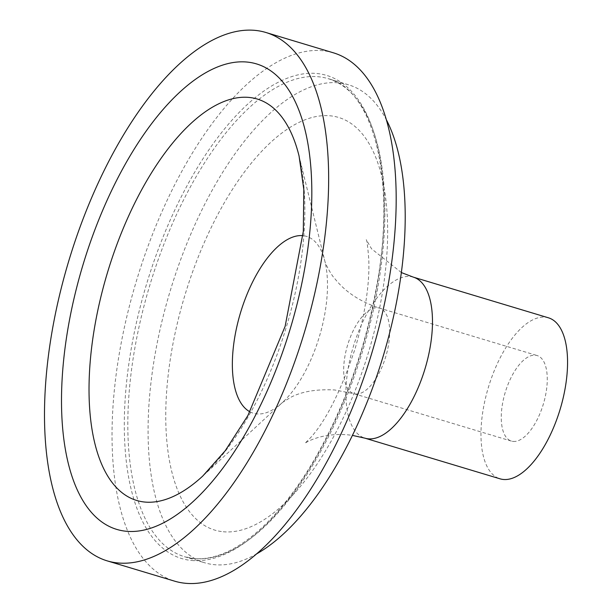 <?xml version="1.0" encoding="UTF-8"?>
<svg xmlns="http://www.w3.org/2000/svg" width="614" height="614" viewBox="0 0 614 614"><rect width="100%" height="100%" fill="white"/><g stroke="black" fill="none" stroke-linecap="round" stroke-linejoin="round"><path stroke-width="0.46" stroke-dasharray="3.07 2.3" d="M333.602 52.873A275.847 123.099 -73.3 0 0 136.231 281.542A275.847 123.099 -73.3 0 0 174.614 581.159M386.643 120.29A249.576 111.372 -73.3 0 0 348.545 84.801A249.576 111.372 -73.3 0 0 169.971 291.696A249.576 111.372 -73.3 0 0 204.692 562.777A249.576 111.372 -73.3 0 0 214.762 564.719A249.576 111.372 -73.3 0 0 256.046 554.212M513.189 441.435A44.661 19.932 -73.3 0 0 543.92 402.101A44.661 19.932 -73.3 0 0 537.135 355.552A44.661 19.932 -73.3 0 0 505.176 392.576A44.661 19.932 -73.3 0 0 511.393 441.09A44.661 19.932 -73.3 0 0 513.189 441.435M548.486 317.822A84.064 37.515 -73.3 0 0 488.337 387.511A84.064 37.515 -73.3 0 0 500.034 478.82M191.599 560.475A252.201 112.546 -73.3 0 0 384.065 204.109A252.201 112.546 -73.3 0 0 186.656 186.464A252.201 112.546 -73.3 0 0 191.599 560.475M249.952 411.817A92.33 41.199 -73.3 0 0 257.028 413.913A92.33 41.199 -73.3 0 0 282.494 402.454A92.33 41.199 -73.3 0 0 324.936 261.434A92.33 41.199 -73.3 0 0 302.963 235.669M355.606 394.004A44.661 19.932 -73.3 0 0 386.329 354.669A44.661 19.932 -73.3 0 0 379.544 308.128A44.661 19.932 -73.3 0 0 347.585 345.152A44.661 19.932 -73.3 0 0 353.802 393.658A44.661 19.932 -73.3 0 0 355.606 394.004M194.5 558.617A249.576 111.372 -73.3 0 0 366.19 338.805A249.576 111.372 -73.3 0 0 328.283 78.707A249.576 111.372 -73.3 0 0 149.709 285.594A249.576 111.372 -73.3 0 0 184.43 556.683A249.576 111.372 -73.3 0 0 194.5 558.617M413.414 277.167A84.064 37.515 -73.3 0 0 353.257 346.856A84.064 37.515 -73.3 0 0 364.954 438.173M223.227 531.747A215.422 96.137 -73.3 0 0 387.626 227.349A215.422 96.137 -73.3 0 0 219.006 212.283A215.422 96.137 -73.3 0 0 223.227 531.747M511.393 441.09L353.802 393.658L334.737 389.974C316.325 389.046 301.558 391.548 290.453 397.488L282.494 402.454L202.743 476.073A209.535 93.505 -73.3 0 0 299.064 156.033L324.929 261.411C324.983 262.976 331.153 275.133 335.029 278.917C345.521 292.064 360.364 301.804 379.544 308.128L537.135 355.552M348.545 84.801L328.283 78.707C372.713 89.306 396.122 177.139 377.272 282.64C365.76 348.307 344.408 407.972 313.217 461.644C298.795 485.95 283.591 506.136 267.589 522.199C255.263 534.51 243.113 543.758 231.133 549.944C217.847 556.721 205.498 559.592 194.085 558.533L184.43 556.683L204.692 562.777M401.387 272.57L371.593 248.854L366.251 239.698C366.919 240.013 367.748 246.414 368.745 258.893C369.812 283.461 365.276 313.34 355.145 348.537C341.131 390.427 326.387 420.014 310.937 437.306L304.951 443.385C303.331 444.083 319.203 432.578 347.486 434.789L352.398 435.372"/><path stroke-width="0.92" d="M118.203 562.977A275.847 123.099 -73.3 0 0 307.967 320.024A275.847 123.099 -73.3 0 0 266.069 32.542A275.847 123.099 -73.3 0 0 68.691 261.211A275.847 123.099 -73.3 0 0 107.074 560.835A275.847 123.099 -73.3 0 0 118.203 562.977M107.074 560.835L174.614 581.159A275.847 123.099 -73.3 0 0 185.735 583.3A275.847 123.099 -73.3 0 0 375.499 340.348A275.847 123.099 -73.3 0 0 333.602 52.873L266.069 32.542M256.046 554.212A249.576 111.372 -73.3 0 0 383.266 355.89A249.576 111.372 -73.3 0 0 386.643 120.29M352.398 435.372L364.954 438.173L500.034 478.82A84.064 37.515 -73.3 0 0 503.426 479.473A84.064 37.515 -73.3 0 0 561.257 405.432A84.064 37.515 -73.3 0 0 548.486 317.822L413.414 277.167L401.387 272.57M302.963 235.669A92.33 41.199 -73.3 0 0 240.458 312.91A92.33 41.199 -73.3 0 0 249.952 411.817M126.338 531.271A243.006 108.44 -73.3 0 0 311.789 187.899A243.006 108.44 -73.3 0 0 121.58 170.899A243.006 108.44 -73.3 0 0 126.338 531.271M364.954 438.173A84.064 37.515 -73.3 0 0 368.346 438.826A84.064 37.515 -73.3 0 0 426.177 364.777A84.064 37.515 -73.3 0 0 413.414 277.167M144.958 502.068A209.535 93.505 -73.3 0 0 202.743 476.073L225.2 450.768L247.887 415.563L285.126 326.349L303.308 231.409L303.823 189.526L299.064 156.033A209.535 93.505 -73.3 0 0 127.359 218.83A209.535 93.505 -73.3 0 0 144.958 502.068"/></g></svg>
